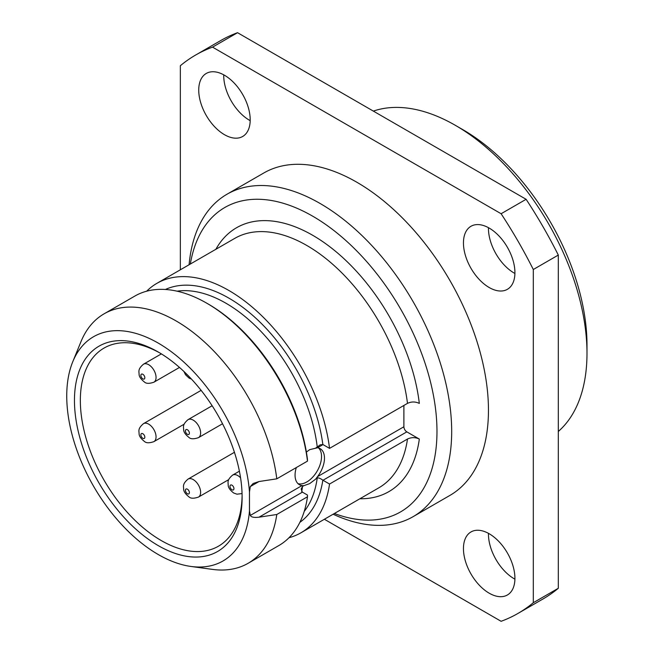 <?xml version="1.0" encoding="UTF-8"?>
<svg xmlns="http://www.w3.org/2000/svg" width="654" height="654" viewBox="0 0 654 654"><rect width="100%" height="100%" fill="white"/><g stroke="black" fill="none" stroke-linecap="round" stroke-linejoin="round"><path stroke-width="0.98" d="M226.987 194.238L263.758 173.008A186.145 107.469 60 0 1 407.197 222.883A186.145 107.469 60 0 1 488.456 410.213A186.145 107.469 60 0 1 449.903 495.421L413.132 516.652A186.145 107.469 60 0 0 451.685 431.436A186.145 107.469 -120 0 0 370.434 244.106A186.145 107.469 -120 0 0 226.987 194.238A186.145 107.469 -120 0 0 189.088 264.756M334.366 513.496A175.746 101.468 60 0 0 436.978 431.436A175.746 101.468 -120 0 0 323.583 223.022A175.746 101.468 -120 0 0 190.339 264.028M413.132 516.652A186.145 107.469 60 0 1 333.115 514.216M586.99 353.323L586.99 344.83A175.746 101.468 -120 0 0 462.721 129.59L455.364 125.339A186.145 107.469 -120 0 1 586.99 353.323A186.145 107.469 60 0 1 558.312 431.468M455.364 125.339A186.145 107.469 -120 0 0 373.344 111.106M180.349 269.8L180.349 65.727A322.373 186.12 60 0 1 195.644 55.034A322.373 186.12 60 0 1 212.542 47.137L501.111 213.735A322.373 186.12 60 0 1 533.304 269.505L533.304 602.71A322.373 186.12 60 0 1 518.017 613.403A322.373 186.12 60 0 1 501.111 621.3L324.376 519.26M489.184 593.186A36.395 21.018 60 0 1 465.411 561.116A36.395 21.018 60 0 1 470.986 531.947A36.395 21.018 60 0 1 489.184 533.754A36.395 21.018 60 0 1 512.965 565.824A36.395 21.018 60 0 1 507.39 594.993A36.395 21.018 60 0 1 489.184 593.186M224.469 134.683A36.395 21.018 60 0 1 200.688 102.604A36.395 21.018 60 0 1 206.272 73.444A36.395 21.018 60 0 1 224.469 75.243A36.395 21.018 60 0 1 248.242 107.321A36.395 21.018 60 0 1 242.667 136.482A36.395 21.018 60 0 1 224.469 134.683M489.184 287.515A36.395 21.018 60 0 1 465.411 255.444A36.395 21.018 60 0 1 470.986 226.276A36.395 21.018 60 0 1 489.184 228.083A36.395 21.018 60 0 1 512.965 260.153A36.395 21.018 60 0 1 507.39 289.321A36.395 21.018 60 0 1 489.184 287.515M514.911 273.486A36.395 21.018 60 0 1 514.191 273.078A36.395 21.018 60 0 1 488.464 227.674M195.644 55.034L220.643 40.597A322.373 186.12 60 0 1 237.549 32.7L526.11 199.298A322.373 186.12 60 0 1 558.312 255.068L558.312 588.273A322.373 186.12 60 0 1 543.016 598.966L518.017 613.403M514.911 579.158A36.395 21.018 60 0 1 514.191 578.757A36.395 21.018 60 0 1 488.464 533.345M250.196 120.655A36.395 21.018 60 0 1 249.468 120.246A36.395 21.018 60 0 1 223.742 74.842M558.312 588.273L533.304 602.71M558.312 255.068L533.304 269.505M526.11 199.298L501.111 213.735M237.549 32.7L212.542 47.137M242.103 495.519A114.393 66.046 60 0 1 218.428 546.213A114.393 66.046 60 0 1 130.277 515.565A114.393 66.046 60 0 1 80.344 400.444A114.393 66.046 60 0 1 104.035 348.075A114.393 66.046 60 0 1 159.772 352.923M242.119 497.244A118.554 68.449 60 0 1 158.293 545.64A118.554 68.449 60 0 1 74.458 400.444A118.554 68.449 60 0 1 158.293 352.048A118.554 68.449 60 0 1 242.119 497.244M190.952 566.454A129.467 74.752 -120 0 1 93.555 486.216A129.467 74.752 -120 0 1 72.766 361.744A129.467 74.752 -120 0 1 170.849 351.378A129.467 74.752 -120 0 1 249.468 492.021L249.468 510.954A129.467 74.752 -120 0 1 190.952 566.454L212.46 569.389A144.027 83.156 -120 0 0 248.136 563.282A144.027 83.156 -120 0 0 276.789 514.502L259.049 517.183C254.112 517.772 251.193 517.183 250.31 515.434L249.468 510.954M304.224 511.412A130.506 75.349 -120 0 0 317.247 477.935L309.694 483.608L303.758 485.726L302.017 485.579A20.797 12.009 -60 0 1 299.368 484.688A20.797 12.009 -60 0 1 296.319 467.561M249.468 492.021L250.31 486.568L253.172 483.502L259.049 481.524L250.31 486.568M306.391 452.077L309.694 449.65L317.517 447.769A20.797 12.009 -60 0 1 320.166 448.66A20.797 12.009 -60 0 1 317.517 476.635L316.029 478.638M403.886 405.455L403.886 426.768A4.161 2.403 -120 0 0 406.829 431.861L419.32 439.071C415.372 437.191 411.423 437.174 407.491 439.038L329.542 484.034L323.002 480.257L406.829 431.861M318.588 447.99A20.797 12.009 -60 0 1 319.978 464.978A20.797 12.009 -60 0 1 306.824 481.957A20.797 12.009 -60 0 1 298.003 483.658M316.029 447.769L317.247 447.066A130.506 75.349 -120 0 0 177.071 291.177M303.758 485.726L302.54 486.429L301.2 488.979L302.254 492.053A4.161 2.403 60 0 0 302.41 492.143L307.47 495.062L307.486 496.77L276.789 514.502M215.869 249.288A152.349 87.955 60 0 1 329.314 246.37A152.349 87.955 60 0 1 419.32 403.412C415.38 401.531 411.44 401.515 407.491 403.371L329.542 448.374L323.002 444.597A4.161 2.403 -120 0 0 322.847 444.516L320.108 444.859L317.247 447.066M307.486 461.111A144.027 83.156 -120 0 0 206.819 303.227L208.291 304.077A141.951 81.954 60 0 1 307.47 459.402L307.486 461.111L276.789 478.834A144.027 83.156 -120 0 0 207.825 345.099A144.027 83.156 -120 0 0 104.109 313.814A144.027 83.156 -120 0 0 80.982 341.658L72.766 361.744M276.789 478.834L259.049 481.524M317.247 477.935C318.563 477.665 320.427 478.401 322.847 480.167A4.161 2.403 -120 0 0 323.002 480.257M329.542 448.374A144.027 83.156 -120 0 0 260.586 314.639A144.027 83.156 -120 0 0 156.87 283.354A144.027 83.156 -120 0 0 146.684 291.193M289.011 537.719A144.027 83.156 -120 0 0 300.897 532.822A144.027 83.156 -120 0 0 329.542 484.034M206.819 303.227A144.027 83.156 -120 0 0 134.806 296.09L104.109 313.814M248.136 563.282L278.833 545.559A144.027 83.156 -120 0 0 307.486 496.77M187.404 374.889A2.804 1.619 60 0 1 186.137 373.622M142.85 378.879A2.804 1.619 -120 0 0 144.828 377.734A2.804 1.619 -120 0 0 142.85 374.292A2.804 1.619 60 0 0 140.863 375.437A2.804 1.619 60 0 0 142.85 378.879M187.404 434.321A2.804 1.619 -120 0 0 189.39 433.177A2.804 1.619 -120 0 0 187.404 429.735A2.804 1.619 60 0 0 185.425 430.888A2.804 1.619 60 0 0 187.404 434.321M142.85 438.311A2.804 1.619 -120 0 0 144.828 437.166A2.804 1.619 -120 0 0 142.85 433.733A2.804 1.619 60 0 0 140.863 434.877A2.804 1.619 60 0 0 142.85 438.311M231.966 489.772A2.804 1.619 -120 0 0 233.952 488.62A2.804 1.619 -120 0 0 231.966 485.186A2.804 1.619 60 0 0 229.987 486.331A2.804 1.619 60 0 0 231.966 489.772M187.404 493.762A2.804 1.619 -120 0 0 189.39 492.617A2.804 1.619 -120 0 0 187.404 489.176A2.804 1.619 60 0 0 185.425 490.32A2.804 1.619 60 0 0 187.404 493.762M250.31 515.434L302.017 485.579M323.002 444.597L317.517 447.769M317.517 476.635L403.886 426.768M301.698 491.538A130.506 75.349 -120 0 0 302.54 486.429M322.847 480.167A134.667 77.752 60 0 1 299.859 522.366M165.405 289.477A134.667 77.752 60 0 1 260.562 322.684A134.667 77.752 60 0 1 322.847 444.516M259.049 517.183L302.41 492.143M419.32 439.071A152.349 87.955 60 0 1 359.896 498.757M407.491 403.371A144.027 83.156 -120 0 0 338.535 269.636A144.027 83.156 -120 0 0 234.811 238.35L156.87 283.354M300.897 532.822L378.838 487.819A144.027 83.156 -120 0 0 407.491 439.038M161.366 353.888L143.504 364.196A10.399 6 60 0 1 148.703 364.711A10.399 6 -120 0 1 155.497 373.875A10.399 6 -120 0 1 153.903 382.206L179.49 367.434M212.133 405.75L188.066 419.639A10.399 6 60 0 1 193.265 420.154A10.399 6 -120 0 1 200.059 429.318A10.399 6 -120 0 1 198.464 437.657L222.532 423.759M201.121 390.364L143.504 423.637A10.399 6 60 0 1 148.703 424.152A10.399 6 -120 0 1 155.497 433.316A10.399 6 -120 0 1 153.903 441.646L184.166 424.176M239.389 471.182L232.628 475.09A10.399 6 60 0 1 237.827 475.605A10.399 6 -120 0 1 240.566 477.788M234.426 452.315L188.066 479.08A10.399 6 60 0 1 193.265 479.595A10.399 6 -120 0 1 200.059 488.759A10.399 6 -120 0 1 198.464 497.089L228.72 479.619M191.458 379.099L189.104 378.118M183.954 371.513L185.507 374.734L189.104 378.11M153.903 382.206C149.365 383.743 146.243 383.702 144.55 382.108C140.904 379.238 139.081 376.614 139.089 374.227C139.073 371.521 137.593 369.224 143.504 364.196M198.464 437.657C193.927 439.186 190.805 439.153 189.104 437.551C185.466 434.681 183.643 432.057 183.643 429.67C183.635 426.964 182.155 424.667 188.066 419.639M153.903 441.646C149.365 443.175 146.243 443.142 144.55 441.54C140.904 438.679 139.081 436.046 139.089 433.667C139.073 430.953 137.593 428.664 143.504 423.637M242.054 493.582L236.936 494.179L233.666 492.993C230.028 490.132 228.205 487.508 228.205 485.121C228.197 482.407 226.717 480.118 232.628 475.09M198.464 497.089C193.927 498.618 190.805 498.585 189.104 496.991C185.466 494.122 183.643 491.497 183.643 489.11C183.635 486.396 182.155 484.107 188.066 479.08"/></g></svg>

